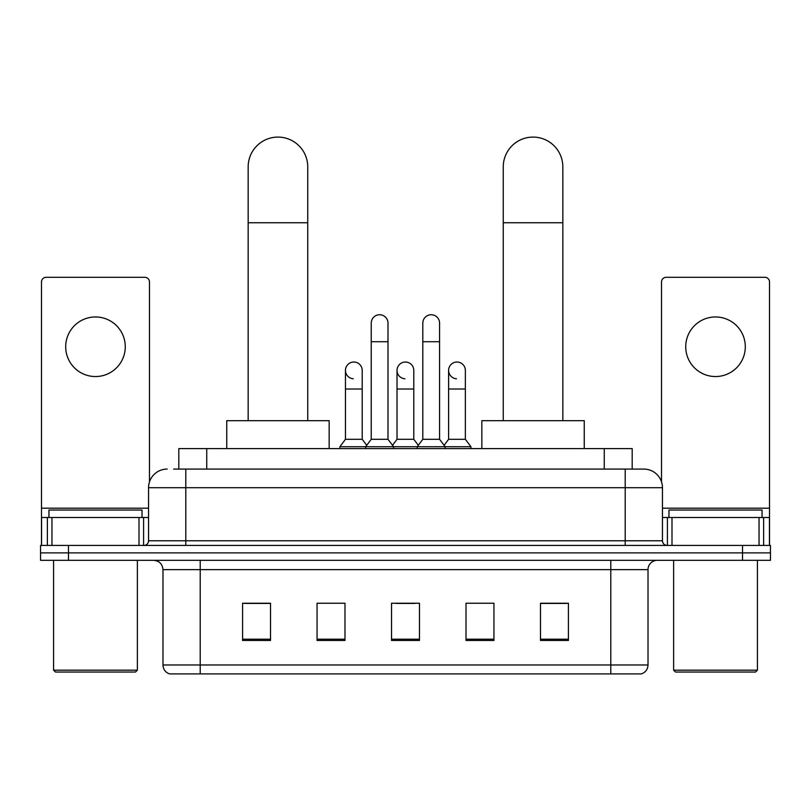 <?xml version="1.0" encoding="UTF-8"?>
<svg xmlns="http://www.w3.org/2000/svg" width="811" height="811" viewBox="0 0 811 811"><rect width="100%" height="100%" fill="white"/><g stroke="black" fill="none" stroke-linecap="round" stroke-linejoin="round"><path stroke-width="1.22" d="M178.815 469.082L178.815 448.605L632.185 448.605L632.185 469.082M174.112 469.082L637.314 469.082M173.686 469.082L185.79 469.082L185.79 487.705L148.545 487.705L148.545 540.775A4.653 4.653 0 0 1 143.892 545.428M167.167 469.082A18.623 18.623 0 0 0 148.545 487.705M643.833 469.082A18.623 18.623 0 0 1 662.455 487.705L625.21 487.705L625.21 469.082L643.549 469.082M662.455 487.705L662.455 540.775C662.729 543.603 664.28 545.154 667.108 545.428M68.479 545.428L40.55 545.428L40.55 552.879L68.479 552.879L40.55 552.879L40.55 560.32L68.479 560.32L68.479 552.879L742.521 552.879L68.479 552.879L68.479 545.428L742.521 545.428L742.521 552.879L770.45 552.879L742.521 552.879L742.521 560.32L68.479 560.32M742.521 560.32L770.45 560.32L770.45 545.428L742.521 545.428M648.019 664.969C647.766 669.43 645.536 672.41 641.319 673.911L610.784 673.911L610.784 664.969L648.019 664.969L648.019 569.636A9.306 9.306 0 0 1 657.336 560.32M610.784 673.911L169.681 673.911A9.306 9.306 0 0 1 162.981 664.969L162.981 569.636C162.423 563.98 159.321 560.877 153.664 560.32M568.42 640.477L568.42 603.242L540.491 603.242L540.491 640.477L568.42 640.477M493.94 640.477L493.94 603.242L466.011 603.242L466.011 640.477L493.94 640.477M270.509 640.477L270.509 603.242L242.58 603.242L242.58 640.477L270.509 640.477M344.989 640.477L344.989 603.242L317.06 603.242L317.06 640.477L344.989 640.477M419.469 640.477L419.469 603.242L391.531 603.242L391.531 640.477L419.469 640.477M162.981 664.969L200.216 664.969L200.216 673.911L187.625 673.911M594.037 673.911L216.963 673.911M540.491 603.435L566.565 603.435M244.435 603.435L270.509 603.435M396.092 603.435L414.715 603.435M95.475 316.959A29.794 29.794 0 0 0 65.691 346.753A29.794 29.794 0 0 0 95.475 376.547A29.794 29.794 0 0 0 125.269 346.753A29.794 29.794 0 0 0 95.475 316.959M139.005 545.428L139.005 517.499L51.955 517.499L51.955 545.428M149.477 481.896L149.477 281.954A4.653 4.653 0 0 0 144.824 277.301L46.136 277.301A4.653 4.653 0 0 0 41.483 281.954L41.483 517.499L51.955 517.499M139.005 517.499L148.545 517.499M41.483 545.428L41.483 517.499M135.508 672.045L55.442 672.045L53.587 670.18L137.373 670.18L135.508 672.045M53.587 560.32L53.587 670.18M137.373 560.32L137.373 670.18M142.026 517.499L142.026 510.048L48.934 510.048L48.934 517.499M248.166 420.676L248.166 166.884A29.794 29.794 0 0 1 277.95 137.089A29.794 29.794 0 0 1 307.744 166.884A29.794 29.794 0 0 0 277.95 137.089M307.744 420.676L307.744 166.884M329.154 448.605L329.154 420.676L226.745 420.676L226.745 448.605M503.256 420.676L503.256 166.884A29.794 29.794 0 0 1 533.05 137.089A29.794 29.794 0 0 1 562.834 166.884A29.794 29.794 0 0 0 533.05 137.089M562.834 420.676L562.834 166.884M584.255 448.605L584.255 420.676L481.846 420.676L481.846 448.605M371.235 341.725L387.993 341.725L387.993 439.298L371.235 439.298L371.235 323.102A8.384 8.384 0 0 1 380.146 314.749A8.384 8.384 0 0 1 387.993 323.102A8.384 8.384 0 0 0 380.146 314.749M371.235 439.298L365.649 446.739L365.649 448.605M387.993 439.298L393.578 446.739L339.87 446.739L339.87 448.605M422.815 439.298L422.815 341.725L439.572 341.725L439.572 439.298L422.815 439.298L417.229 446.739L393.578 446.739L393.578 448.605M422.815 341.725L422.815 323.102A8.384 8.384 0 0 1 431.726 314.749A8.384 8.384 0 0 1 439.572 323.102A8.384 8.384 0 0 0 431.726 314.749M439.572 439.298L445.158 446.739L417.229 446.739L417.229 448.605M465.362 439.298L465.362 389.016L448.605 389.016L448.605 439.298L465.362 439.298L470.948 446.739L445.158 446.739L445.158 448.605M353.302 378.767A8.384 8.384 0 0 1 345.456 370.404A8.384 8.384 0 0 1 354.356 362.041A8.384 8.384 0 0 1 362.213 370.404L362.213 389.016L345.456 389.016L345.456 370.404M362.213 389.016L362.213 439.298L345.456 439.298L345.456 389.016M345.456 439.298L339.87 446.739M362.213 439.298L366.724 445.32M404.882 378.767A8.384 8.384 0 0 1 397.025 370.404A8.384 8.384 0 0 1 405.936 362.041A8.384 8.384 0 0 1 413.782 370.404L413.782 389.016L397.025 389.016L397.025 370.404M413.782 389.016L413.782 439.298L397.025 439.298L397.025 389.016M397.025 439.298L392.514 445.32M413.782 439.298L418.304 445.32M456.461 378.767A8.384 8.384 0 0 1 448.605 370.404A8.384 8.384 0 0 1 457.505 362.041A8.384 8.384 0 0 1 465.362 370.404L465.362 389.016M448.605 439.298L444.093 445.32M470.948 446.739L470.948 448.605M715.525 316.959A29.794 29.794 0 0 0 685.731 346.753A29.794 29.794 0 0 0 715.525 376.547A29.794 29.794 0 0 0 745.309 346.753A29.794 29.794 0 0 0 715.525 316.959M759.045 545.428L759.045 517.499L671.995 517.499L671.995 545.428M769.517 545.428L769.517 517.499L769.517 545.428M759.045 517.499L769.517 517.499L769.517 281.954A4.653 4.653 0 0 0 764.864 277.301L666.176 277.301A4.653 4.653 0 0 0 661.523 281.954L661.523 481.896M662.455 517.499L671.995 517.499M755.558 672.045L675.492 672.045L673.627 670.18L757.413 670.18L755.558 672.045M673.627 560.32L673.627 670.18M757.413 560.32L757.413 670.18M762.066 517.499L762.066 510.048L668.974 510.048L668.974 517.499M206.744 469.082L206.744 448.605M604.256 469.082L604.256 448.605M185.79 545.428L185.79 540.775L662.455 540.775M148.545 540.775L185.79 540.775L185.79 487.705L625.21 487.705L625.21 545.428M610.784 560.32L610.784 569.636L162.981 569.636M648.019 569.636L610.784 569.636L610.784 664.969L200.216 664.969L200.216 560.32M419.469 639.19L391.531 639.19M344.989 639.19L317.06 639.19M270.509 639.19L242.58 639.19M493.94 639.19L466.011 639.19M568.42 639.19L540.491 639.19M148.545 508.193L41.483 508.193M143.588 517.499L143.588 545.428M41.554 517.499L41.554 545.428M47.373 545.428L47.373 517.499M248.166 222.741L307.744 222.741M503.256 222.741L562.834 222.741M769.517 508.193L662.455 508.193M769.446 545.428L769.446 517.499M763.627 517.499L763.627 545.428M667.412 545.428L667.412 517.499M387.993 341.725L387.993 323.102M439.572 341.725L439.572 323.102M448.605 389.016L448.605 370.404"/></g></svg>

